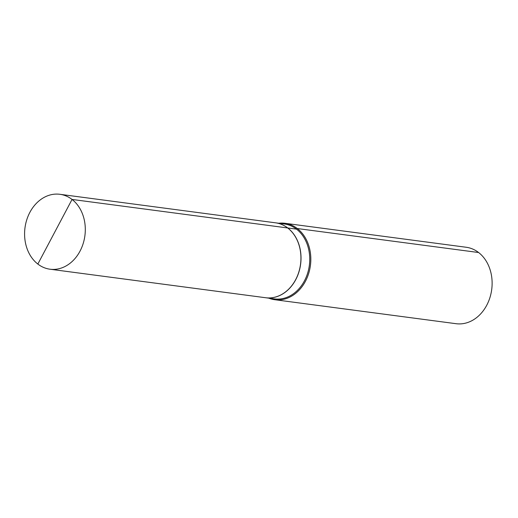 <?xml version="1.0" encoding="UTF-8"?>
<svg xmlns="http://www.w3.org/2000/svg" width="518" height="518" viewBox="0 0 518 518"><rect width="100%" height="100%" fill="white"/><g stroke="black" fill="none" stroke-linecap="round" stroke-linejoin="round"><path stroke-width="0.78" d="M287.749 228.024L287.775 227.978A37.782 30.212 97.5 0 1 298.847 272.235A37.782 30.212 97.5 0 1 265.715 297.746A37.782 30.212 97.5 0 1 265.669 297.74M265.715 297.746L274.436 298.899A37.782 30.212 97.5 0 0 307.569 273.387A37.782 30.212 97.5 0 0 296.497 229.131L287.775 227.978A37.782 30.212 -82.5 0 0 275.621 222.831A37.782 30.212 -82.5 0 0 275.576 222.824M478.6 252.519A38.552 30.834 97.5 0 1 489.905 297.669A38.552 30.834 97.5 0 1 456.093 323.705L274.793 299.721A38.552 30.834 97.5 0 0 308.605 273.692A38.552 30.834 97.5 0 0 297.306 228.535L478.6 252.519A38.552 30.834 -82.5 0 0 466.206 247.261L284.906 223.277A38.552 30.834 -82.5 0 1 297.306 228.535L296.497 229.131A37.782 30.212 -82.5 0 0 284.343 223.983L275.621 222.831M284.906 223.277A38.552 30.834 -82.5 0 0 278.723 223.239M274.793 299.721A38.552 30.834 97.5 0 1 268.81 298.154M287.684 227.965A37.782 30.212 97.5 0 1 298.756 272.222A37.782 30.212 97.5 0 1 265.624 297.733L49.993 269.211A37.782 30.212 97.5 0 0 83.126 243.7A37.782 30.212 97.5 0 0 72.054 199.443L287.684 227.965A37.782 30.212 -82.5 0 0 275.531 222.818L59.9 194.295A37.782 30.212 -82.5 0 0 26.761 219.807A37.782 30.212 -82.5 0 0 37.84 264.057L72.054 199.443A37.782 30.212 -82.5 0 0 59.9 194.295M49.993 269.211A37.782 30.212 97.5 0 1 37.84 264.057L54.947 231.753"/></g></svg>
